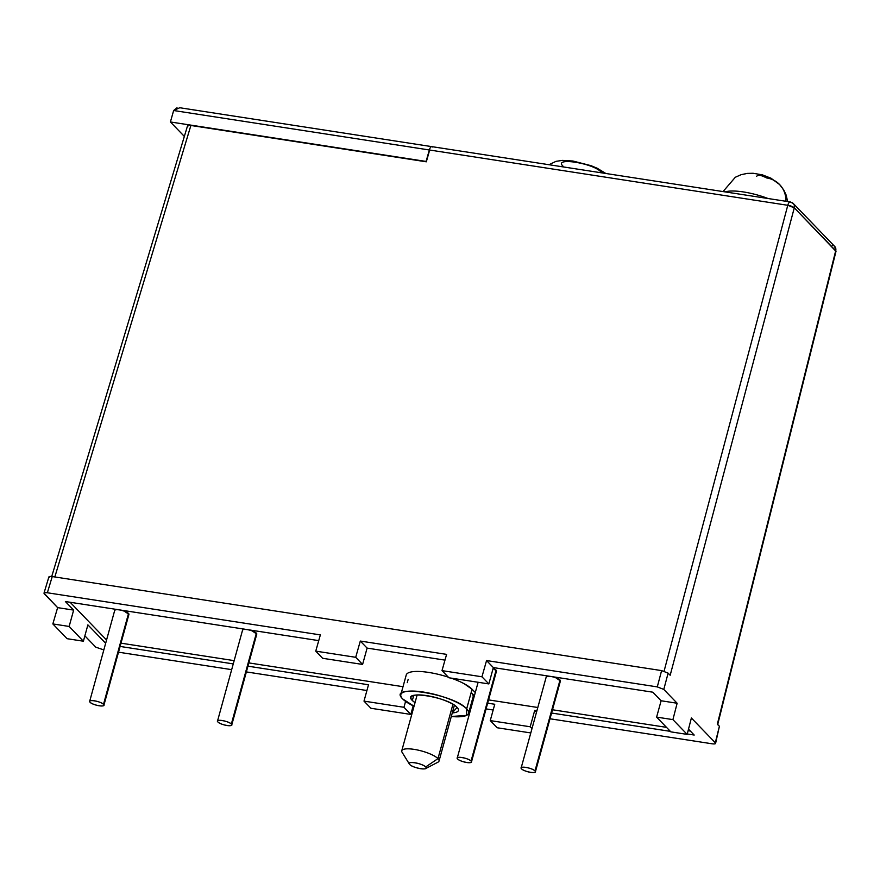 <?xml version="1.0" encoding="UTF-8"?>
<svg xmlns="http://www.w3.org/2000/svg" width="880" height="880" viewBox="0 0 880 880"><rect width="100%" height="100%" fill="white"/><g stroke="black" fill="none" stroke-linecap="round" stroke-linejoin="round"><path stroke-width="1.32" d="M521.158 767.921L546.194 677.039A7.381 1.936 15.4 0 1 552.332 676.764A7.381 1.936 15.4 0 1 560.021 680.031A7.381 1.936 15.4 0 1 560.417 680.955L535.392 771.837A7.381 1.936 -164.6 0 0 534.985 770.913L560.021 680.031L534.985 770.913A7.381 1.936 -164.6 0 0 527.307 767.646A7.381 1.936 -164.6 0 0 521.158 767.921A7.381 1.936 -164.6 0 0 521.565 768.845A7.381 1.936 -164.6 0 0 529.243 772.112A7.381 1.936 -164.6 0 0 535.392 771.837M560.428 680.911L555.72 677.732M550.891 676.5L550.264 676.412M546.854 676.5L546.282 676.863M534.985 770.913C532.29 767.756 518.034 765.556 521.565 768.845C524.26 772.002 538.516 774.202 534.985 770.913M496.507 671.044L493.13 668.382A7.381 1.936 15.4 0 1 496.089 670.164A7.381 1.936 15.4 0 1 496.496 671.088L471.46 761.97A7.381 1.936 -164.6 0 0 471.064 761.046L496.089 670.164L471.064 761.046A7.381 1.936 -164.6 0 0 463.375 757.779A7.381 1.936 -164.6 0 0 457.237 758.054A7.381 1.936 -164.6 0 0 457.633 758.978A7.381 1.936 -164.6 0 0 465.322 762.245A7.381 1.936 -164.6 0 0 471.46 761.97M471.064 761.046C468.369 757.889 454.113 755.689 457.633 758.978C460.339 762.135 474.584 764.335 471.064 761.046M217.514 721.061L242.55 630.179A7.381 1.936 15.4 0 1 248.699 629.904A7.381 1.936 15.4 0 1 256.377 633.171A7.381 1.936 15.4 0 1 256.784 634.095L231.748 724.977A7.381 1.936 -164.6 0 0 231.341 724.053L256.377 633.171L231.341 724.053A7.381 1.936 -164.6 0 0 223.663 720.786A7.381 1.936 -164.6 0 0 217.514 721.061A7.381 1.936 -164.6 0 0 217.921 721.985A7.381 1.936 -164.6 0 0 225.599 725.252A7.381 1.936 -164.6 0 0 231.748 724.977M256.795 634.051L252.076 630.872M247.258 629.64L246.62 629.552M243.21 629.64L242.638 630.003M231.341 724.053C228.646 720.896 214.39 718.696 217.921 721.985C220.616 725.142 234.872 727.342 231.341 724.053M89.672 701.327L114.697 610.445A7.381 1.936 15.4 0 1 120.846 610.181A7.381 1.936 15.4 0 1 128.524 613.448A7.381 1.936 15.4 0 1 128.931 614.372L103.895 705.243A7.381 1.936 -164.6 0 0 103.499 704.33L128.524 613.448L103.499 704.33A7.381 1.936 -164.6 0 0 95.81 701.063A7.381 1.936 -164.6 0 0 89.672 701.327A7.381 1.936 -164.6 0 0 90.068 702.251A7.381 1.936 -164.6 0 0 97.757 705.518A7.381 1.936 -164.6 0 0 103.895 705.243M128.942 614.317L124.223 611.138M119.405 609.906L118.767 609.818M115.368 609.906L114.796 610.269M103.499 704.33C100.793 701.162 86.548 698.962 90.068 702.251C92.774 705.408 107.019 707.608 103.499 704.33M563.013 166.177C553.014 156.86 593.406 163.097 601.051 172.051L605.165 173.382M601.051 172.051L601.711 172.854M756.69 176.396C757.691 174.526 760.991 175.032 766.59 177.925A28.105 24.805 136 0 1 779.614 184.558A28.105 24.805 136 0 1 785.95 201.289A28.105 24.805 -44 0 0 779.614 184.558L783.794 190.036L786.148 195.063L787.644 201.542M454.399 705.221L439.032 761.046A19.327 5.071 -164.6 0 0 437.976 758.626A19.327 5.071 15.4 0 1 437.965 762.179L425.711 768.548A8.789 2.299 -164.6 0 0 425.689 766.953L437.976 758.626L452.936 704.297L437.976 758.626A19.327 5.071 -164.6 0 0 417.857 750.068A19.327 5.071 -164.6 0 0 401.764 750.772A19.327 5.071 -164.6 0 0 402.82 753.192M409.343 764.016L402.094 752.301A19.327 5.071 15.4 0 1 415.338 749.573A19.327 5.071 15.4 0 1 437.976 758.626L425.689 766.953A8.789 2.299 -164.6 0 0 415.393 762.839A8.789 2.299 -164.6 0 0 409.376 764.071A8.789 2.299 -164.6 0 0 409.706 764.478C412.918 768.24 429.88 770.869 425.689 766.953C422.477 763.191 405.504 760.573 409.706 764.478A8.789 2.299 -164.6 0 0 417.681 768.097A8.789 2.299 -164.6 0 0 425.678 768.57M412.335 700.48L413.732 695.442L412.335 700.48C400.587 689.513 448.096 696.85 457.083 707.388A24.596 6.446 -164.6 0 0 431.475 696.498A24.596 6.446 -164.6 0 0 411.004 697.4A24.596 6.446 -164.6 0 0 412.335 700.48A24.596 6.446 -164.6 0 0 415.019 702.647L412.335 700.48M451.11 678.106A35.134 9.218 15.4 0 1 472.076 689.249L475.277 692.56L472.076 689.249L471.174 692.516A35.134 9.218 15.4 0 1 473.088 696.916L468.589 713.262A35.134 9.218 -164.6 0 0 466.675 708.862L471.174 692.516L474.375 695.827L471.174 692.516L472.802 694.749M464.222 683.749L472.076 689.249L466.675 708.862C453.827 693.814 385.957 683.342 402.754 698.995A35.134 9.218 -164.6 0 0 414.04 706.222L402.754 698.995A35.134 9.218 -164.6 0 1 400.84 694.595L406.241 674.982A35.134 9.218 15.4 0 1 448.316 677.16M400.84 694.595A35.134 9.218 -164.6 0 1 430.089 693.308A35.134 9.218 -164.6 0 1 466.675 708.862L466.532 715.385L451.297 716.485A35.134 9.218 -164.6 0 0 468.589 713.262M177.012 107.745L173.646 110.517L170.401 121.968L190.982 125.147C188.177 124.806 187.154 125.147 187.913 126.192C187.154 125.147 188.177 124.806 190.982 125.147L54.824 576.972L190.982 125.147L426.327 161.81L429.66 150.029L787.776 205.293L173.646 110.517L429.341 149.974L426.096 161.436L170.401 121.968L173.646 110.517L179.762 107.734M787.776 205.293L664.081 671.165L787.776 205.293A5.269 1.496 14.9 0 1 794.288 207.812L670.175 675.268L668.118 673.134L663.795 689.414L677.138 703.241L661.111 700.766L652.839 692.197L493.35 667.579L486.563 660.55L657.283 686.895L663.795 689.414L677.138 703.241L672.914 719.62L656.612 717.112L670.857 731.863L687.159 734.382L672.914 719.62L687.159 734.382L691.383 717.992L715.286 742.764L719.411 726.264L717.354 724.13L835.703 250.723L794.288 207.812L670.175 675.268L668.118 673.134L661.606 670.604L52.239 576.565L47.355 592.768L320.353 634.898L315.755 651.134L322.641 658.284L362.593 664.444L355.707 657.305L315.755 651.134L322.641 658.284L362.593 664.444L355.707 657.305L360.305 641.058L446.6 654.379L442.002 670.626L448.899 677.765L488.851 683.925L481.954 676.786L442.002 670.626L448.899 677.765L488.851 683.925L481.954 676.786L486.563 660.55L493.35 667.579L488.851 683.925L493.35 667.579L652.839 692.197L661.111 700.766L656.612 717.112L670.857 731.863L687.159 734.382L691.383 717.992L715.286 742.764C716.056 743.798 715.033 744.15 712.217 743.809L550 718.773L712.217 743.809C715.022 744.15 716.045 743.798 715.286 742.764L719.411 726.264L717.354 724.13L835.703 250.723A5.269 1.331 14 0 1 836 251.339L794.288 207.812L787.776 205.293A5.269 2.057 -81.2 0 1 790.273 201.949A5.269 2.057 98.8 0 0 787.776 205.293M487.663 703.164L494.758 704.264L487.663 703.164M493.174 710.006L486.079 708.906L493.174 710.006M471.394 706.64L470.448 706.497L471.394 706.64M405.581 701.393L403.953 707.289L364.001 701.118L368.5 684.772L247.94 666.171L368.5 684.772L364.001 701.118L370.898 708.257L410.85 714.428L370.898 708.257L364.001 701.118L403.953 707.289L405.581 701.393M233.266 663.905L120.098 646.437L233.266 663.905M121 643.17L234.157 660.638L121 643.17M248.842 662.904L403.018 686.697L248.842 662.904M488.565 699.897L537.801 707.498L488.565 699.897M552.486 709.764L666.501 727.353L552.486 709.764M688.105 730.686L690.327 731.038L688.105 730.686M694.199 735.042L687.258 733.964L694.199 735.042L688.512 729.146L694.199 735.042M670.362 731.357L551.584 713.031L670.362 731.357M536.899 710.765L534.71 710.424L530.2 726.77L490.248 720.599L494.758 704.264L490.248 720.599L497.145 727.749L530.794 732.941L497.145 727.749L490.248 720.599L530.2 726.77L534.71 710.424L536.899 710.765M454.597 679.393L453.222 678.865M441.738 675.213L440.242 674.817M428.626 672.419L427.229 672.21M417.274 671.429L416.185 671.451M409.387 672.419L408.782 672.639M106.557 640.002L70.147 602.272L106.557 640.002M444.983 660.121L367.103 648.098L360.305 641.058L367.103 648.098L362.593 664.444L367.103 648.098L444.983 660.121M44.286 593.813C43.516 592.768 44.539 592.427 47.355 592.768L320.353 634.898L315.755 651.134L355.707 657.305L360.305 641.058L446.6 654.379L442.002 670.626L481.954 676.786L486.563 660.55L657.283 686.895L661.606 670.604L52.239 576.565C49.434 576.224 48.411 576.576 49.17 577.61C48.411 576.576 49.434 576.224 52.239 576.565L47.355 592.768C44.55 592.427 43.527 592.768 44.286 593.813L57.629 607.629L44 593.142L48.884 576.95M318.725 640.629L65.373 601.535L73.645 610.104L57.629 607.629L73.645 610.104L65.373 601.535L318.725 640.629M69.146 626.45L52.844 623.931L67.089 638.693L83.391 641.212L69.146 626.45L73.645 610.104L69.146 626.45L52.844 623.931L57.629 607.629L52.844 623.931L67.089 638.693L83.391 641.212L69.146 626.45M531.982 728.618L530.2 726.77L531.982 728.618M366.916 690.525L246.367 671.913L366.916 690.525M231.682 669.647L118.514 652.19L231.682 669.647M103.829 649.924L95.777 647.163L84.865 635.855L95.777 647.163L103.829 649.924M413.16 705.793L410.85 714.428L403.953 707.289L410.85 714.428L413.16 705.793M536.492 712.272L534.71 710.424L536.492 712.272M87.89 624.866L83.391 641.212L87.89 624.866L105.666 643.269L87.89 624.866M661.111 700.766L677.138 703.241L672.914 719.62L656.612 717.112L661.111 700.766M429.341 149.974A5.269 2.057 -81.2 0 1 431.849 146.641A5.269 2.057 98.8 0 0 429.341 149.974L426.096 161.436L190.982 125.147L426.217 161.546L429.341 149.974L426.217 161.546L190.883 125.477L426.327 161.81L429.341 149.974M790.823 202.257A5.269 2.057 98.8 0 0 790.273 201.949L793.265 203.5A5.269 4.653 136 0 1 794.288 207.812A5.269 4.653 -44 0 0 793.265 203.5A5.269 4.653 -44 0 0 790.823 202.257M717.64 724.779L717.354 724.13M793.265 203.5L834.68 246.4A5.269 4.653 136 0 1 835.703 250.723A5.269 4.653 -44 0 0 834.68 246.4A5.269 4.653 -44 0 0 832.238 245.157M657.283 686.895L661.606 670.604L668.118 673.134L663.795 689.414L657.283 686.895M715.572 743.413L715.286 742.764M719.411 726.264L715.583 743.402M457.083 707.388L452.287 712.91A24.596 6.446 -164.6 0 0 458.425 710.468A24.596 6.446 -164.6 0 0 457.083 707.388M407.253 682.649L408.155 679.382M725.197 191.906A33.561 8.8 15.4 0 1 768.042 198.517A33.561 8.8 15.4 0 0 725.197 191.906M170.401 121.968L184.338 136.411L170.401 121.968M432.718 146.993L432.399 146.949A5.269 2.057 98.8 0 0 431.849 146.641L790.273 201.949M457.237 758.054L478.115 682.275M605.858 173.492L597.212 168.256L591.03 165.671L572.902 161.018L562.485 160.391L556.061 161.326L548.977 164.714M51.722 576.499L187.627 125.521M717.706 724.504L836 251.339L834.68 246.4M401.764 750.772L417.142 694.958M779.614 184.558L770.957 178.189L762.344 174.845L753.148 173.272L747.219 173.404L741.07 174.702L735.317 177.265L723.03 191.576M431.849 146.641L179.575 107.712"/></g></svg>
